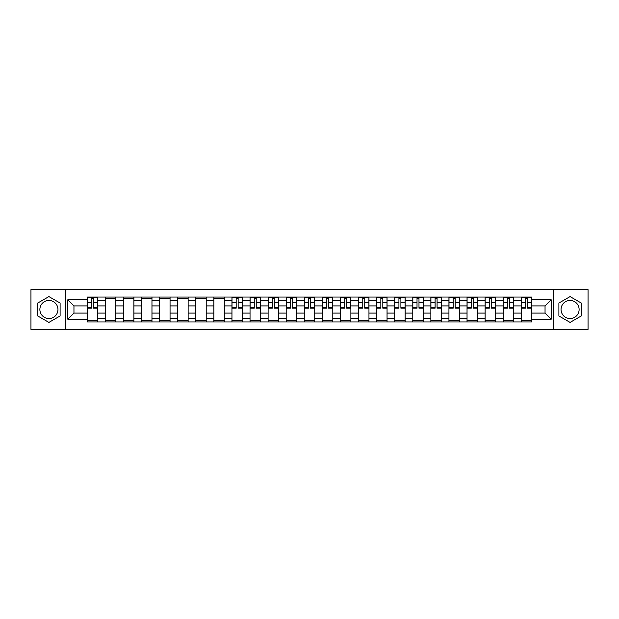 <?xml version="1.0" encoding="UTF-8"?>
<svg xmlns="http://www.w3.org/2000/svg" width="619" height="619" viewBox="0 0 619 619"><rect width="100%" height="100%" fill="white"/><g stroke="black" fill="none" stroke-linecap="round" stroke-linejoin="round"><path stroke-width="0.93" d="M48.916 318.545A9.045 9.045 0 0 1 39.879 309.5A9.045 9.045 0 0 1 48.916 300.455A9.045 9.045 0 0 1 57.962 309.5A9.045 9.045 0 0 1 48.916 318.545M570.084 318.545A9.045 9.045 0 0 1 561.038 309.5A9.045 9.045 0 0 1 570.084 300.455A9.045 9.045 0 0 1 579.121 309.5A9.045 9.045 0 0 1 570.084 318.545M553.51 329.378L588.05 329.378L588.05 289.622L30.95 289.622L30.95 329.378L553.51 329.378L553.51 289.622M105.369 321.957L105.369 300.571L97.717 300.571L97.717 321.957M97.717 300.571L97.717 297.043M105.369 300.571L105.369 297.043M115.799 297.043L115.799 321.957M123.452 321.957L123.452 297.043M133.882 297.043L133.882 321.957M141.534 321.957L141.534 297.043M151.965 297.043L151.965 321.957M159.617 321.957L159.617 297.043M170.055 297.043L170.055 321.957M177.699 321.957L177.699 297.043M188.137 297.043L188.137 321.957M195.782 321.957L195.782 297.043M206.22 297.043L206.22 321.957M213.864 321.957L213.864 297.043M224.302 297.043L224.302 321.957M231.955 321.957L231.955 297.043M242.385 297.043L242.385 321.957M250.037 321.957L250.037 297.043M260.467 297.043L260.467 321.957M268.12 321.957L268.12 297.043M278.55 297.043L278.55 321.957M286.202 321.957L286.202 297.043M296.633 297.043L296.633 321.957M304.285 321.957L304.285 297.043M314.715 297.043L314.715 321.957M322.367 321.957L322.367 297.043M332.798 297.043L332.798 321.957M340.45 321.957L340.45 297.043M350.88 297.043L350.88 321.957M358.533 321.957L358.533 297.043M368.963 297.043L368.963 321.957M376.615 321.957L376.615 297.043M387.045 297.043L387.045 321.957M394.698 321.957L394.698 297.043M405.136 297.043L405.136 321.957M412.78 321.957L412.78 297.043M423.218 297.043L423.218 321.957M430.863 321.957L430.863 297.043M441.301 297.043L441.301 321.957M448.945 321.957L448.945 297.043M459.383 297.043L459.383 321.957M467.036 321.957L467.036 297.043M477.466 297.043L477.466 321.957M485.118 321.957L485.118 297.043M495.548 297.043L495.548 321.957M503.201 321.957L503.201 297.043M513.631 297.043L513.631 321.957M521.283 321.957L521.283 297.043M521.283 313.09L513.631 313.09M503.201 313.09L495.548 313.09M485.118 313.09L477.466 313.09M467.036 313.09L459.383 313.09M448.945 313.09L441.301 313.09M430.863 313.09L423.218 313.09M412.78 313.09L405.136 313.09M394.698 313.09L387.045 313.09M376.615 313.09L368.963 313.09M358.533 313.09L350.88 313.09M340.45 313.09L332.798 313.09M322.367 313.09L314.715 313.09M304.285 313.09L296.633 313.09M286.202 313.09L278.55 313.09M268.12 313.09L260.467 313.09M250.037 313.09L242.385 313.09M231.955 313.09L224.302 313.09M213.864 313.09L206.22 313.09M195.782 313.09L188.137 313.09M177.699 313.09L170.055 313.09M159.617 313.09L151.965 313.09M141.534 313.09L133.882 313.09M123.452 313.09L115.799 313.09M105.369 313.09L97.717 313.09M521.283 305.91L513.631 305.91M503.201 305.91L495.548 305.91M485.118 305.91L477.466 305.91M467.036 305.91L459.383 305.91M448.945 305.91L441.301 305.91M430.863 305.91L423.218 305.91M412.78 305.91L405.136 305.91M394.698 305.91L387.045 305.91M376.615 305.91L368.963 305.91M358.533 305.91L350.88 305.91M340.45 305.91L332.798 305.91M322.367 305.91L314.715 305.91M304.285 305.91L296.633 305.91M286.202 305.91L278.55 305.91M268.12 305.91L260.467 305.91M250.037 305.91L242.385 305.91M231.955 305.91L224.302 305.91M213.864 305.91L206.22 305.91M195.782 305.91L188.137 305.91M177.699 305.91L170.055 305.91M159.617 305.91L151.965 305.91M141.534 305.91L133.882 305.91M123.452 305.91L115.799 305.91M105.369 305.91L97.717 305.91M73.955 313.09L87.287 313.09L87.287 305.91L73.955 305.91L73.955 313.09L67.811 319.234L67.811 299.766L87.287 299.766L87.287 305.91M531.713 305.91L531.713 313.09L545.045 313.09L545.045 305.91L531.713 305.91L531.713 297.043L87.287 297.043L87.287 299.766M531.713 299.766L551.189 299.766L551.189 319.234L531.713 319.234L531.713 313.09M87.287 313.09L87.287 321.957L531.713 321.957L531.713 319.234M87.287 319.234L67.811 319.234M65.49 329.378L65.49 289.622M60.105 303.039L48.916 296.586L37.728 303.039L37.728 315.961L48.916 322.414L60.105 315.961L60.105 303.039M581.272 303.039L570.084 296.586L558.895 303.039L558.895 315.961L570.084 322.414L581.272 315.961L581.272 303.039M97.717 320.224L87.287 320.224M91.519 298.776L93.484 298.776M115.799 320.224L105.369 320.224M105.369 298.776L115.799 298.776M133.882 320.224L123.452 320.224M123.452 298.776L133.882 298.776M151.965 320.224L141.534 320.224M141.534 298.776L151.965 298.776M170.055 320.224L159.617 320.224M159.617 298.776L170.055 298.776M188.137 320.224L177.699 320.224M177.699 298.776L188.137 298.776M206.22 320.224L195.782 320.224M195.782 298.776L206.22 298.776M224.302 320.224L213.864 320.224M213.864 298.776L224.302 298.776M242.385 320.224L231.955 320.224M236.179 298.776L238.153 298.776M260.467 320.224L250.037 320.224M254.262 298.776L256.235 298.776M278.55 320.224L268.12 320.224M272.352 298.776L274.318 298.776M296.633 320.224L286.202 320.224M290.435 298.776L292.4 298.776M314.715 320.224L304.285 320.224M308.517 298.776L310.483 298.776M332.798 320.224L322.367 320.224M326.6 298.776L328.565 298.776M350.88 320.224L340.45 320.224M344.682 298.776L346.648 298.776M368.963 320.224L358.533 320.224M362.765 298.776L364.738 298.776M387.045 320.224L376.615 320.224M380.847 298.776L382.821 298.776M405.136 320.224L394.698 320.224M398.93 298.776L400.903 298.776M423.218 320.224L412.78 320.224M417.013 298.776L418.986 298.776M441.301 320.224L430.863 320.224M435.095 298.776L437.068 298.776M459.383 320.224L448.945 320.224M453.178 298.776L455.151 298.776M477.466 320.224L467.036 320.224M471.26 298.776L473.233 298.776M495.548 320.224L485.118 320.224M489.343 298.776L491.316 298.776M513.631 320.224L503.201 320.224M507.433 298.776L509.398 298.776M531.713 320.224L521.283 320.224M525.516 298.776L527.481 298.776M67.811 299.766L73.955 305.91M545.045 313.09L551.189 319.234M545.045 305.91L551.189 299.766M93.484 308.169L93.484 297.151L97.663 297.151L97.663 308.169L93.484 308.169M91.519 298.66L93.484 298.66M91.519 297.151L87.341 297.151L87.341 308.169L91.519 308.169L91.519 297.151L93.484 297.151M238.153 308.169L238.153 297.151L242.323 297.151L242.323 308.169L238.153 308.169M236.179 298.66L238.153 298.66M236.179 297.151L232.009 297.151L232.009 308.169L236.179 308.169L236.179 297.151L238.153 297.151M256.235 308.169L256.235 297.151L260.406 297.151L260.406 308.169L256.235 308.169M254.262 298.66L256.235 298.66M254.262 297.151L250.091 297.151L250.091 308.169L254.262 308.169L254.262 297.151L256.235 297.151M274.318 308.169L274.318 297.151L278.496 297.151L278.496 308.169L274.318 308.169M272.352 298.66L274.318 298.66M272.352 297.151L268.174 297.151L268.174 308.169L272.352 308.169L272.352 297.151L274.318 297.151M292.4 308.169L292.4 297.151L296.578 297.151L296.578 308.169L292.4 308.169M290.435 298.66L292.4 298.66M290.435 297.151L286.257 297.151L286.257 308.169L290.435 308.169L290.435 297.151L292.4 297.151M310.483 308.169L310.483 297.151L314.661 297.151L314.661 308.169L310.483 308.169M308.517 298.66L310.483 298.66M308.517 297.151L304.339 297.151L304.339 308.169L308.517 308.169L308.517 297.151L310.483 297.151M328.565 308.169L328.565 297.151L332.743 297.151L332.743 308.169L328.565 308.169M326.6 298.66L328.565 298.66M326.6 297.151L322.422 297.151L322.422 308.169L326.6 308.169L326.6 297.151L328.565 297.151M346.648 308.169L346.648 297.151L350.826 297.151L350.826 308.169L346.648 308.169M344.682 298.66L346.648 298.66M344.682 297.151L340.504 297.151L340.504 308.169L344.682 308.169L344.682 297.151L346.648 297.151M364.738 308.169L364.738 297.151L368.909 297.151L368.909 308.169L364.738 308.169M362.765 298.66L364.738 298.66M362.765 297.151L358.594 297.151L358.594 308.169L362.765 308.169L362.765 297.151L364.738 297.151M382.821 308.169L382.821 297.151L386.991 297.151L386.991 308.169L382.821 308.169M380.847 298.66L382.821 298.66M380.847 297.151L376.677 297.151L376.677 308.169L380.847 308.169L380.847 297.151L382.821 297.151M400.903 308.169L400.903 297.151L405.074 297.151L405.074 308.169L400.903 308.169M398.93 298.66L400.903 298.66M398.93 297.151L394.76 297.151L394.76 308.169L398.93 308.169L398.93 297.151L400.903 297.151M418.986 308.169L418.986 297.151L423.156 297.151L423.156 308.169L418.986 308.169M417.013 298.66L418.986 298.66M417.013 297.151L412.842 297.151L412.842 308.169L417.013 308.169L417.013 297.151L418.986 297.151M437.068 308.169L437.068 297.151L441.239 297.151L441.239 308.169L437.068 308.169M435.095 298.66L437.068 298.66M435.095 297.151L430.925 297.151L430.925 308.169L435.095 308.169L435.095 297.151L437.068 297.151M455.151 308.169L455.151 297.151L459.321 297.151L459.321 308.169L455.151 308.169M453.178 298.66L455.151 298.66M453.178 297.151L449.007 297.151L449.007 308.169L453.178 308.169L453.178 297.151L455.151 297.151M473.233 308.169L473.233 297.151L477.404 297.151L477.404 308.169L473.233 308.169M471.26 298.66L473.233 298.66M471.26 297.151L467.09 297.151L467.09 308.169L471.26 308.169L471.26 297.151L473.233 297.151M491.316 308.169L491.316 297.151L495.486 297.151L495.486 308.169L491.316 308.169M489.343 298.66L491.316 298.66M489.343 297.151L485.172 297.151L485.172 308.169L489.343 308.169L489.343 297.151L491.316 297.151M509.398 308.169L509.398 297.151L513.577 297.151L513.577 308.169L509.398 308.169M507.433 298.66L509.398 298.66M507.433 297.151L503.255 297.151L503.255 308.169L507.433 308.169L507.433 297.151L509.398 297.151M527.481 308.169L527.481 297.151L531.659 297.151L531.659 308.169L527.481 308.169M525.516 298.66L527.481 298.66M525.516 297.151L521.337 297.151L521.337 308.169L525.516 308.169L525.516 297.151L527.481 297.151M503.201 300.571L495.548 300.571M485.118 300.571L477.466 300.571M467.036 300.571L459.383 300.571M448.945 300.571L441.301 300.571M430.863 300.571L423.218 300.571M412.78 300.571L405.136 300.571M394.698 300.571L387.045 300.571M376.615 300.571L368.963 300.571M358.533 300.571L350.88 300.571M340.45 300.571L332.798 300.571M322.367 300.571L314.715 300.571M304.285 300.571L296.633 300.571M286.202 300.571L278.55 300.571M268.12 300.571L260.467 300.571M250.037 300.571L242.385 300.571M231.955 300.571L224.302 300.571M213.864 300.571L206.22 300.571M195.782 300.571L188.137 300.571M177.699 300.571L170.055 300.571M159.617 300.571L151.965 300.571M141.534 300.571L133.882 300.571M123.452 300.571L115.799 300.571M521.283 300.571L513.631 300.571M503.201 318.429L495.548 318.429M485.118 318.429L477.466 318.429M467.036 318.429L459.383 318.429M448.945 318.429L441.301 318.429M430.863 318.429L423.218 318.429M412.78 318.429L405.136 318.429M394.698 318.429L387.045 318.429M376.615 318.429L368.963 318.429M358.533 318.429L350.88 318.429M340.45 318.429L332.798 318.429M322.367 318.429L314.715 318.429M304.285 318.429L296.633 318.429M286.202 318.429L278.55 318.429M268.12 318.429L260.467 318.429M250.037 318.429L242.385 318.429M231.955 318.429L224.302 318.429M213.864 318.429L206.22 318.429M195.782 318.429L188.137 318.429M177.699 318.429L170.055 318.429M159.617 318.429L151.965 318.429M141.534 318.429L133.882 318.429M123.452 318.429L115.799 318.429M105.369 318.429L97.717 318.429M521.283 318.429L513.631 318.429M93.484 307.767L97.663 307.767M93.484 302.784L97.663 302.784M87.341 307.767L91.519 307.767M87.341 302.784L91.519 302.784M238.153 307.767L242.323 307.767M238.153 302.784L242.323 302.784M232.009 307.767L236.179 307.767M232.009 302.784L236.179 302.784M256.235 307.767L260.406 307.767M256.235 302.784L260.406 302.784M250.091 307.767L254.262 307.767M250.091 302.784L254.262 302.784M274.318 307.767L278.496 307.767M274.318 302.784L278.496 302.784M268.174 307.767L272.352 307.767M268.174 302.784L272.352 302.784M292.4 307.767L296.578 307.767M292.4 302.784L296.578 302.784M286.257 307.767L290.435 307.767M286.257 302.784L290.435 302.784M310.483 307.767L314.661 307.767M310.483 302.784L314.661 302.784M304.339 307.767L308.517 307.767M304.339 302.784L308.517 302.784M328.565 307.767L332.743 307.767M328.565 302.784L332.743 302.784M322.422 307.767L326.6 307.767M322.422 302.784L326.6 302.784M346.648 307.767L350.826 307.767M346.648 302.784L350.826 302.784M340.504 307.767L344.682 307.767M340.504 302.784L344.682 302.784M364.738 307.767L368.909 307.767M364.738 302.784L368.909 302.784M358.594 307.767L362.765 307.767M358.594 302.784L362.765 302.784M382.821 307.767L386.991 307.767M382.821 302.784L386.991 302.784M376.677 307.767L380.847 307.767M376.677 302.784L380.847 302.784M400.903 307.767L405.074 307.767M400.903 302.784L405.074 302.784M394.76 307.767L398.93 307.767M394.76 302.784L398.93 302.784M418.986 307.767L423.156 307.767M418.986 302.784L423.156 302.784M412.842 307.767L417.013 307.767M412.842 302.784L417.013 302.784M437.068 307.767L441.239 307.767M437.068 302.784L441.239 302.784M430.925 307.767L435.095 307.767M430.925 302.784L435.095 302.784M455.151 307.767L459.321 307.767M455.151 302.784L459.321 302.784M449.007 307.767L453.178 307.767M449.007 302.784L453.178 302.784M473.233 307.767L477.404 307.767M473.233 302.784L477.404 302.784M467.09 307.767L471.26 307.767M467.09 302.784L471.26 302.784M491.316 307.767L495.486 307.767M491.316 302.784L495.486 302.784M485.172 307.767L489.343 307.767M485.172 302.784L489.343 302.784M509.398 307.767L513.577 307.767M509.398 302.784L513.577 302.784M503.255 307.767L507.433 307.767M503.255 302.784L507.433 302.784M527.481 307.767L531.659 307.767M527.481 302.784L531.659 302.784M521.337 307.767L525.516 307.767M521.337 302.784L525.516 302.784"/></g></svg>
